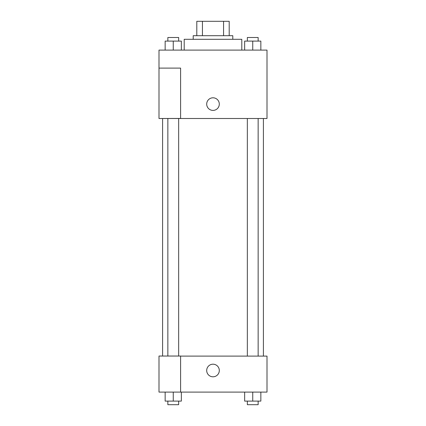 <?xml version="1.0" encoding="UTF-8"?>
<svg xmlns="http://www.w3.org/2000/svg" width="426" height="426" viewBox="0 0 426 426"><rect width="100%" height="100%" fill="white"/><g stroke="black" fill="none" stroke-linecap="round" stroke-linejoin="round"><path stroke-width="0.64" d="M202.435 35.699L202.435 21.3L196.801 21.3L196.801 35.699L196.801 21.3M202.435 21.3L229.199 21.3L229.199 35.699M223.565 35.699L223.565 21.3M193.202 39.298L193.202 35.699L232.798 35.699L232.798 39.298M241.798 50.098L241.798 39.298L184.202 39.298L184.202 50.098M158.999 50.098L267.001 50.098L267.001 118.503L158.999 118.503L180.597 118.444L180.597 68.101L158.999 68.101L158.999 50.098M206.701 104.098A6.299 6.299 0 0 1 216.152 98.646A6.299 6.299 0 0 1 216.152 109.557A6.299 6.299 0 0 1 206.701 104.098M158.999 68.101L158.999 118.444M180.597 356.099L267.001 356.099L267.001 392.101L158.999 392.101L158.999 356.04L180.597 356.04L180.597 392.101M206.701 370.498A6.299 6.299 0 0 1 216.152 365.045A6.299 6.299 0 0 1 216.152 375.956A6.299 6.299 0 0 1 206.701 370.498M244.646 392.101L244.646 401.1L260.845 401.1L260.845 392.101L260.845 401.1M252.746 401.1L252.746 392.101M258.145 401.1L258.145 404.7L247.346 404.7L247.346 401.1M165.155 392.101L165.155 401.1L181.354 401.1L181.354 392.101L181.354 401.1M173.254 401.1L173.254 392.101M178.654 401.1L178.654 404.7L167.855 404.7L167.855 401.1M244.646 50.098L244.646 41.098L260.845 41.098L260.845 50.098L260.845 41.098M252.746 50.098L252.746 41.098M258.145 41.098L258.145 37.499L247.346 37.499L247.346 41.098M165.155 50.098L165.155 41.098L181.354 41.098L181.354 50.098L181.354 41.098M173.254 50.098L173.254 41.098M178.654 41.098L178.654 37.499L167.855 37.499L167.855 41.098M263.401 356.099L263.401 118.503M162.599 356.04L162.599 118.503M247.346 118.503L247.346 356.099M258.145 118.503L258.145 356.099M178.654 356.04L178.654 118.503M167.855 356.04L167.855 118.503"/></g></svg>
